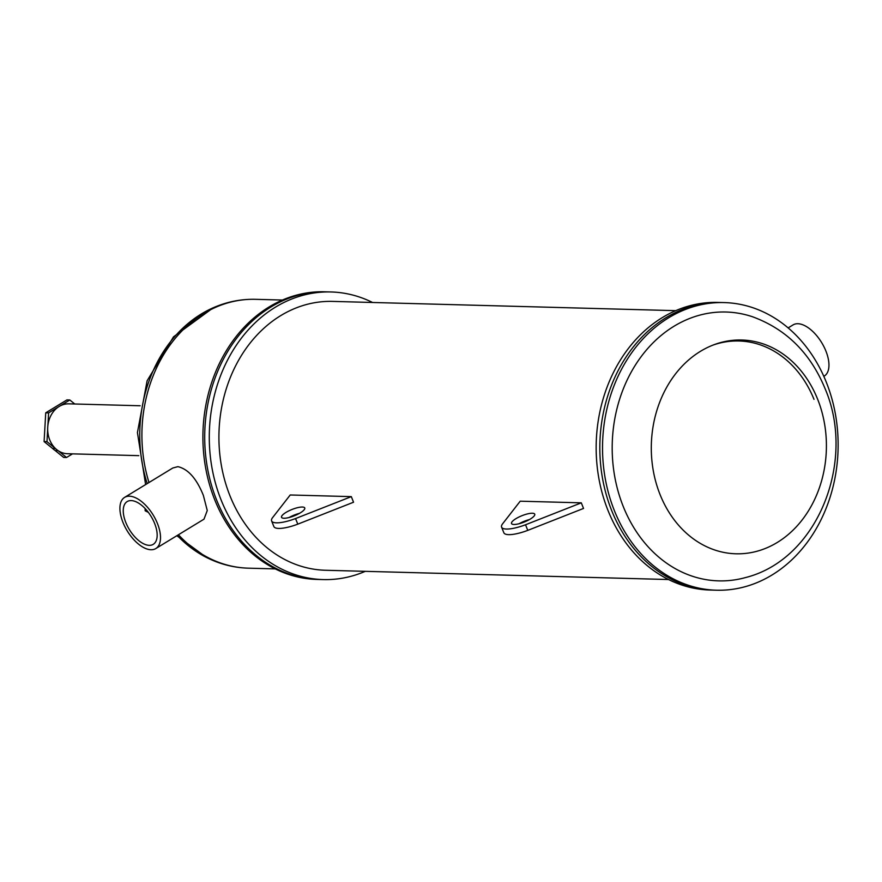 <?xml version="1.0" encoding="UTF-8"?>
<svg xmlns="http://www.w3.org/2000/svg" width="882" height="882" viewBox="0 0 882 882"><rect width="100%" height="100%" fill="white"/><g stroke="black" fill="none" stroke-linecap="round" stroke-linejoin="round"><path stroke-width="1.32" d="M752.555 316.77A134.472 110.085 91.5 0 0 637.907 361.212A134.472 110.085 91.5 0 0 623.353 506.764A134.472 110.085 91.5 0 0 745.511 577.567C817.945 559.431 856.378 460.955 825.012 388.51C810.36 353.043 786.204 329.129 752.555 316.77M826.169 381.873A143.865 117.769 91.5 0 0 724.21 302.581A143.865 117.769 91.5 0 0 614.489 510.921A143.865 117.769 91.5 0 0 716.438 590.212A143.865 117.769 91.5 0 0 826.169 381.873M713.747 590.135A143.865 117.769 91.5 0 1 611.788 510.843A143.865 117.769 91.5 0 1 721.52 302.515A143.865 117.769 91.5 0 0 611.788 510.843A143.865 117.769 91.5 0 0 713.747 590.135L716.438 590.212M131.22 500.59A25.038 12.701 58.6 0 1 152.983 519.807A25.038 12.701 58.6 0 1 153.236 544.337A25.038 12.701 58.6 0 1 149.201 545.341A25.038 12.701 58.6 0 1 127.438 526.113A25.038 12.701 58.6 0 1 127.173 501.582A25.038 12.701 58.6 0 1 131.22 500.59M372.535 302.471A143.865 117.769 91.5 0 0 330.959 291.964L326.384 291.843A143.865 117.769 91.5 0 0 216.663 500.171A143.865 117.769 91.5 0 0 318.623 579.463L316.825 579.419A143.865 117.769 91.5 0 1 214.866 500.127A143.865 117.769 91.5 0 1 324.598 291.788L326.395 291.843A143.865 117.769 91.5 0 0 216.663 500.171A143.865 117.769 91.5 0 0 318.623 579.463L323.187 579.584A143.865 117.769 91.5 0 0 365.28 571.327M155.805 548.549L203.996 519.167L207.259 510.524L203.367 495.419C196.631 478.617 188.142 469.037 177.888 466.655L172.806 468L124.616 497.382A29.966 15.203 58.6 0 1 129.445 496.191A29.966 15.203 58.6 0 1 155.497 519.189A29.966 15.203 58.6 0 1 155.805 548.549A29.966 15.203 58.6 0 1 150.976 549.74A29.966 15.203 58.6 0 1 124.924 526.741A29.966 15.203 58.6 0 1 124.616 497.382M148.352 512.365L145.177 510.788L145.078 508.495M58.025 450.603L55.147 450.526A24.95 20.429 91.5 0 1 52.556 448.431L55.434 448.508A24.95 20.429 91.5 0 0 58.025 450.603L66.536 457.493L63.658 457.416L55.147 450.526M72.511 453.855L66.536 457.493M47.893 425.422L48.609 412.908L69.81 399.987L74.761 404M55.434 448.508L46.978 441.662L47.683 429.225M52.556 448.431L44.1 441.584L45.732 412.82L66.933 399.91L69.81 399.987M48.609 412.908L45.732 412.82M46.978 441.662L44.1 441.584M140.15 405.764L68.785 403.835A24.95 20.429 91.5 0 0 49.756 439.964A24.95 20.429 91.5 0 0 67.44 453.723L138.794 455.652M299.439 513.357A12.513 3.363 -21.9 0 0 289.098 517.514M300.332 512.839A12.513 3.363 -21.9 0 0 304.753 507.977A12.513 3.363 -21.9 0 0 297.697 507.646A12.513 3.363 -21.9 0 0 285.955 512.442A12.513 3.363 -21.9 0 0 281.534 517.304A12.513 3.363 -21.9 0 0 288.59 517.635A12.513 3.363 -21.9 0 0 300.332 512.839M529.432 519.575A12.513 3.363 -21.9 0 0 519.09 523.732M530.325 519.046A12.513 3.363 -21.9 0 0 534.746 514.184A12.513 3.363 -21.9 0 0 527.69 513.853A12.513 3.363 -21.9 0 0 515.948 518.66A12.513 3.363 -21.9 0 0 511.516 523.522A12.513 3.363 -21.9 0 0 518.583 523.853A12.513 3.363 -21.9 0 0 530.325 519.046M675.766 310.662L332.668 301.401A134.472 110.085 91.5 0 0 230.103 496.136A134.472 110.085 91.5 0 0 325.414 570.257L668.501 579.529M330.959 291.964A143.865 117.769 91.5 0 0 221.239 500.292A143.865 117.769 91.5 0 0 323.187 579.584M721.498 302.515L717.849 302.416A143.865 117.769 91.5 0 0 608.117 510.744A143.865 117.769 91.5 0 0 710.076 590.036L713.725 590.135M297.796 524.151L353.55 502.222L351.312 496.632L290.222 494.978L272.351 517.932A25.038 6.736 -21.9 0 0 271.612 520.942A25.038 6.736 -21.9 0 0 295.547 518.561L297.796 524.151A25.038 6.736 -21.9 0 1 273.861 526.543L271.612 520.942M527.778 530.369L583.542 508.44L581.293 502.839L520.215 501.197L502.343 524.151A25.038 6.736 -21.9 0 0 501.593 527.16A25.038 6.736 -21.9 0 0 525.529 524.768L527.778 530.369A25.038 6.736 -21.9 0 1 503.843 532.75L501.593 527.16M823.821 376.338L824.251 376.074A29.966 15.203 -121.4 0 0 825.861 350.948A29.966 15.203 -121.4 0 0 793.061 324.907L788.155 327.895M581.293 502.839L525.529 524.768M351.312 496.632L295.547 518.561M817.526 398.94A106.931 87.539 91.5 0 0 700.44 351.334A106.931 87.539 91.5 0 0 660.177 494.857A106.931 87.539 91.5 0 0 777.274 542.463A106.931 87.539 91.5 0 0 817.526 398.94M813.987 399.337A105.884 86.668 91.5 0 0 713.075 345.071M282.516 300.045L255.659 299.318A134.472 110.085 91.5 0 0 148.992 482.52M147.217 483.601A133.91 109.611 -88.5 0 1 213.334 307.719C226.961 301.765 241.073 298.965 255.659 299.318M178.451 534.746A134.472 110.085 91.5 0 0 248.393 568.173C233.807 567.743 219.872 564.182 206.586 557.501A133.91 109.611 -88.5 0 1 177.26 535.462M721.52 302.515L724.21 302.581M145.607 484.582L137.427 432.577L147.129 380.77L173.511 336.836L213.334 307.719M275.25 568.901L248.393 568.173M176.841 535.727L206.586 557.501"/></g></svg>
